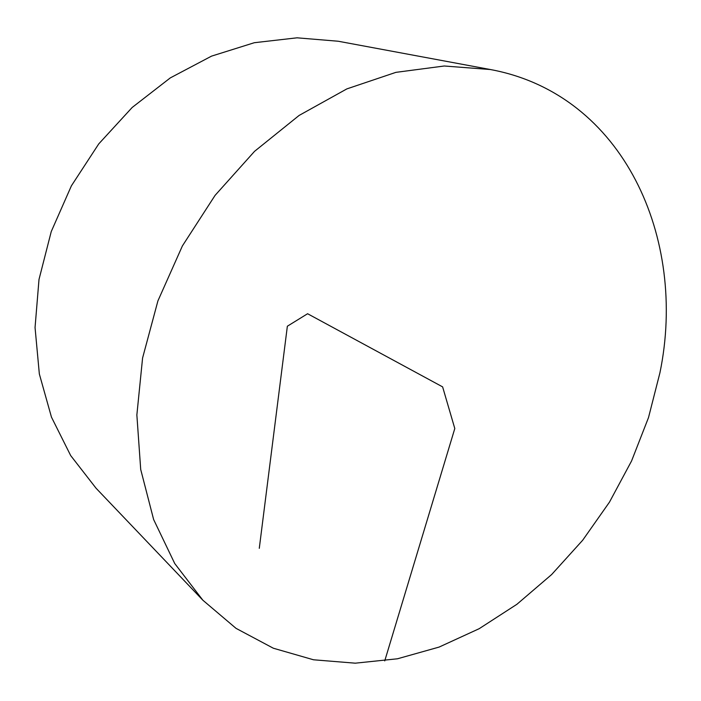 <?xml version="1.0" encoding="UTF-8"?>
<svg xmlns="http://www.w3.org/2000/svg" width="701" height="701" viewBox="0 0 701 701"><rect width="100%" height="100%" fill="white"/><g stroke="black" fill="none" stroke-linecap="round" stroke-linejoin="round"><path stroke-width="1.05" d="M659.93 372.783L648.513 417.568L631.566 460.969L609.476 502.126L582.671 540.243L551.643 574.548L516.935 604.271L479.177 628.692L439.089 647.084L397.476 658.782L355.267 663.181L313.505 659.781L273.337 648.223L236.027 628.35L202.887 600.24L174.742 563.543L153.633 519.537L140.708 469.46L136.861 414.957L142.583 358.018L157.918 300.887L182.4 245.911L215.076 195.377L254.559 151.328L299.125 115.428L346.881 88.887L395.881 72.361L444.276 65.999L490.385 69.53C623.645 94.179 687.69 238.594 659.93 372.783M202.887 600.24L96.063 488.229L70.696 455.589L51.462 417.13L39.344 373.975L35.05 327.533L39.002 279.462L51.243 231.584L71.414 185.791L98.762 143.88L132.174 107.472L170.282 77.907L211.527 56.133L254.297 42.717L297.014 37.819L338.215 41.236L490.385 69.53M259.282 548.34L287.357 326.219L307.59 313.733L442.62 386.882L454.8 428.521L384.735 660.912"/></g></svg>
